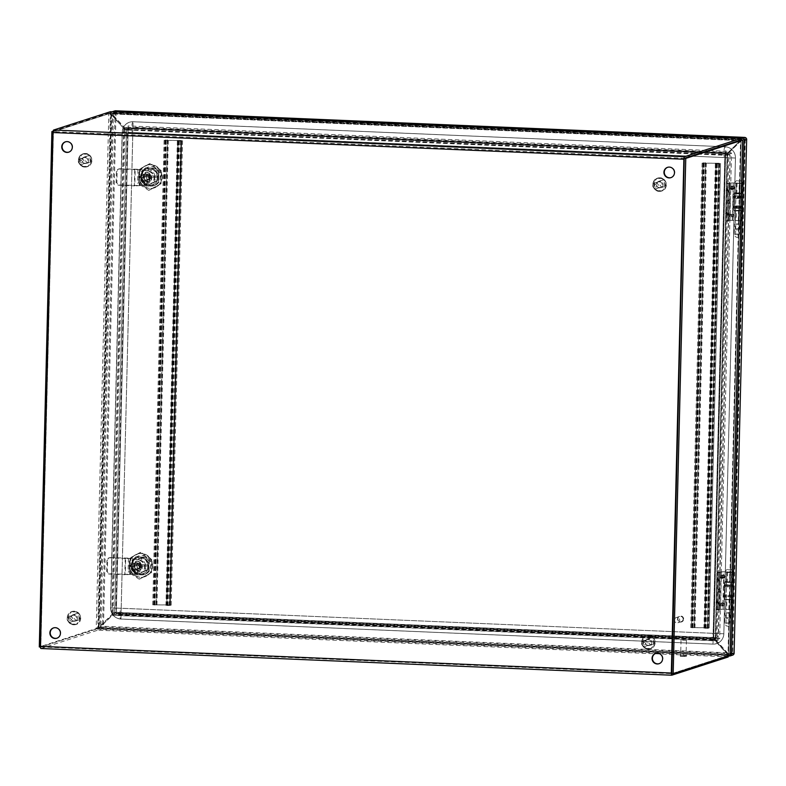 <?xml version="1.0" encoding="UTF-8"?>
<svg xmlns="http://www.w3.org/2000/svg" width="786" height="786" viewBox="0 0 786 786"><rect width="100%" height="100%" fill="white"/><g stroke="black" fill="none" stroke-linecap="round" stroke-linejoin="round"><path stroke-width="0.59" stroke-dasharray="3.93 2.95" d="M169.638 605.014L153.584 604.856L156.149 604.876L167.506 140.419L168.302 140.448L164.156 140.34L152.798 604.807L169.825 604.955L171.151 605.151L167.87 605.584L166.18 605.299L170.366 605.102L169.638 605.014L180.996 140.547L181.723 140.635L177.528 140.841L166.18 605.299M167.506 140.419L180.996 140.547M165.954 605.387L177.528 140.841M177.302 140.93L181.32 141.067L182.539 140.655L181.173 140.488L164.156 140.34M164.107 140.37L152.759 604.837L156.149 604.876M178.334 140.871L166.976 605.338M156.954 604.915L168.302 140.448M707.636 627.778L691.582 627.621L694.146 627.65L705.494 163.183L706.3 163.223L702.153 163.105L690.796 627.572L707.822 627.719L709.188 627.886L707.97 628.299L705.867 628.348L704.168 628.073L708.363 627.867L707.636 627.778L718.994 163.321L719.711 163.409L715.525 163.606L704.168 628.073M705.494 163.183L718.994 163.321M703.951 628.161L715.525 163.606M715.299 163.694L719.318 163.832L720.536 163.429L719.17 163.252L702.153 163.105M702.93 163.154L691.601 627.601L702.93 163.154M690.796 627.572L694.146 627.65M716.331 163.645L704.973 628.102M694.952 627.68L706.3 163.223M739.017 207.985L742.21 208.487L733.741 208.192L739.017 207.985M737.396 196.254L742.672 196.048L734.203 195.753L737.396 196.254M739.066 205.834L742.426 206.246L733.8 206.03L739.066 205.834M737.347 198.416L742.623 198.21L733.996 197.993L737.347 198.416M737.425 210.805L740.599 210.687L737.425 210.805M738.997 193.435L735.814 193.553L738.997 193.435M738.958 210.314L733.692 210.52L737.042 210.933L742.308 210.727L738.958 210.314M737.455 193.926L734.104 193.513L739.371 193.307L742.731 193.729L737.455 193.926M724.653 584.607L733.171 584.892L724.653 584.607M732.758 597.321L724.24 597.036L732.758 597.321M724.594 586.769L733.112 587.044L724.594 586.769M732.807 595.159L724.289 594.874L732.807 595.159M731.452 582.564L726.313 582.397L731.452 582.564M725.959 599.354L731.098 599.522L725.959 599.354M724.712 582.279L733.22 582.564L724.712 582.279M732.699 599.639L724.181 599.354L732.699 599.639M674.408 620.056A2.712 2.633 72.1 0 1 676.225 617.59A2.712 2.633 72.1 0 1 679.693 620.282A2.712 2.633 72.1 0 1 677.886 622.748A2.712 2.633 72.1 0 1 674.408 620.056M683.152 619.162A2.712 2.633 -107.9 0 0 679.684 616.47A2.712 2.633 -107.9 0 0 677.876 618.936A2.712 2.633 -107.9 0 0 681.344 621.628A2.712 2.633 -107.9 0 0 683.152 619.162M683.486 619.172A3.046 2.957 -107.9 0 0 679.576 616.155A3.046 2.957 -107.9 0 0 677.542 618.926A3.046 2.957 -107.9 0 0 681.452 621.952A3.046 2.957 -107.9 0 0 683.486 619.172M683.633 619.122A3.046 2.957 -107.9 0 0 679.733 616.106A3.046 2.957 -107.9 0 0 677.699 618.877A3.046 2.957 -107.9 0 0 681.6 621.903A3.046 2.957 -107.9 0 0 683.633 619.122M686.375 640.335L681.03 640.158L686.375 640.335M680.715 655.642L686.06 655.819L680.715 655.642M680.391 655.622L686.404 655.829L680.391 655.622M680.371 656.3L686.384 656.497L680.371 656.3M73.815 615.163A2.928 2.849 -107.9 0 0 70.917 618.464A2.928 2.849 -107.9 0 0 74.641 620.861A2.928 2.849 -107.9 0 0 73.815 615.163M77.313 613.581A3.39 3.291 -107.9 0 0 73.963 617.393A3.39 3.291 -107.9 0 0 78.276 620.174A3.39 3.291 -107.9 0 0 77.313 613.581M74.139 621.304A3.39 3.291 72.1 0 1 73.186 614.701A3.39 3.291 72.1 0 1 77.49 617.482A3.39 3.291 72.1 0 1 74.139 621.304M717.441 602.449L717.304 602.96L717.441 602.449M718.551 602.4C718.247 604.611 718.011 604.689 717.815 602.636C718.109 600.435 718.355 600.347 718.551 602.4M718.001 579.498L717.873 580.009L718.001 579.498M719.111 579.449C718.817 581.66 718.571 581.738 718.375 579.685C718.669 577.474 718.915 577.396 719.111 579.449M719.593 590.581L719.328 591.082L719.593 590.581M720.89 590.561C720.349 592.762 719.868 592.821 719.445 590.767C719.976 588.567 720.457 588.498 720.89 590.561M719.681 572.09L723.7 571.805L723.621 575.018L725.714 576.757L723.542 578.319L722.943 602.715L720.123 603.363L720.074 605.574L722.865 606.016L722.786 609.229L718.768 609.504L719.681 572.09L718.345 572.522L717.431 609.936L718.768 609.504M720.683 602.744L721.283 578.349L720.369 576.836L721.361 575.047L721.44 571.844M718.306 590.699A1.71 0.737 -86.4 0 1 719.043 588.901A1.71 0.737 -86.4 0 1 719.799 590.492A1.71 0.737 -86.4 0 1 718.836 592.28A1.71 0.737 -86.4 0 1 718.306 590.699M716.596 602.597L717.019 600.759L717.353 602.351L716.881 604.179L716.596 602.597M717.156 579.636L717.579 577.808L717.923 579.39L717.441 581.218L717.156 579.636M723.7 571.805L733.024 572.346L723.975 571.717L723.877 575.755L720.231 575.804L719.445 576.737L720.192 577.455L723.837 577.405L723.199 603.452L724.81 604.444L723.159 605.102L723.061 609.14L732.1 609.759L722.786 609.229M723.837 577.405L725.566 576.649L723.877 575.755M719.043 610.044L716.184 609.916L717.569 609.455L718.483 572.041L717.097 572.493L719.956 572.621L719.043 610.044L717.775 609.985L718.345 572.522M723.975 571.717L718.62 572.012L717.569 609.455M717.706 609.425L723.061 609.14M718.335 572.532L717.775 609.985M719.956 572.621L718.689 572.572M720.074 605.574L724.103 605.525L724.161 603.314L722.943 602.715M724.103 605.525L722.865 606.016M728.828 609.484L729.074 599.689L724.122 599.472L724.564 581.65L729.506 581.866L729.742 572.061M729.074 599.689L725.861 599.806L726.883 599.669L726.637 609.464M729.103 609.396L729.339 599.6L732.346 599.964L726.126 599.571L725.881 609.366M729.339 599.6L724.397 599.384L724.839 581.561L729.781 581.778L730.017 571.972M719.416 609.189L719.514 605.151L723.159 605.102M719.514 605.151L718.797 604.522L719.554 603.501L720.192 577.455M726.804 571.953L726.559 581.748L725.065 581.954L729.781 581.778M727.561 572.051L727.315 581.846L726.303 581.984L729.506 581.866M723.621 575.018L721.361 575.047M721.283 578.349L723.542 578.319M727.315 581.846L726.559 581.748M726.883 599.669L726.126 599.571M723.199 603.452L719.554 603.501M719.681 572.709L718.768 610.133M726.942 213.596L726.814 214.106L726.942 213.596M728.052 213.546C727.757 215.757 727.512 215.836 727.315 213.792C727.61 211.581 727.856 211.503 728.052 213.546M727.502 190.644L727.374 191.155L727.502 190.644M728.612 190.595C728.317 192.806 728.072 192.884 727.875 190.831C728.17 188.62 728.416 188.542 728.612 190.595M729.094 201.737L728.828 202.228L729.094 201.737M730.39 201.707C729.86 203.908 729.379 203.977 728.946 201.914C729.477 199.713 729.958 199.644 730.39 201.707M728.317 220.64L729.231 183.226L733.21 182.961L733.132 186.164L735.215 187.913L733.043 189.475L732.454 213.861L729.624 214.519L729.575 216.73L732.365 217.162L732.287 220.375L728.278 220.65L729.192 183.236L727.846 183.669L726.932 221.082L728.278 220.65M730.184 213.89L730.784 189.505L729.87 187.982L730.862 186.194L730.941 182.991M727.807 201.845A1.71 0.737 -86.4 0 1 728.553 200.047A1.71 0.737 -86.4 0 1 729.3 201.638A1.71 0.737 -86.4 0 1 728.337 203.427A1.71 0.737 -86.4 0 1 727.807 201.845M726.097 213.743L726.529 211.906L726.863 213.497L726.382 215.325L726.097 213.743M726.657 190.782L727.089 188.954L727.423 190.536L726.942 192.364L726.657 190.782M733.21 182.961L742.524 183.492L733.476 182.873L733.377 186.901L729.732 186.96L728.946 187.883L729.693 188.601L733.338 188.552L732.709 214.598L734.321 215.393L732.66 216.248L732.562 220.286L741.611 220.915L732.287 220.375M733.338 188.552L735.067 187.805L733.377 186.901M728.543 221.19L725.684 221.062L727.07 220.601L727.983 183.187L726.598 183.649L729.457 183.777L728.543 221.19L727.276 221.131L727.836 183.678L727.276 221.131M733.476 182.873L728.121 183.158L727.07 220.601M727.207 220.571L732.562 220.286M729.457 183.777L728.19 183.718M729.575 216.73L733.613 216.671L733.662 214.46L732.454 213.861M733.613 216.671L732.365 217.162M738.329 220.63L738.575 210.835L733.633 210.619L734.065 192.796L739.007 193.012L739.243 183.217L741.11 183.462L736.217 183.344L739.213 183.226M738.575 210.835L735.372 210.953L736.384 210.815L736.148 220.611M738.604 220.542L738.85 210.746L734.134 210.923L735.627 210.727L735.391 220.522M738.85 210.746L733.908 210.53L734.34 192.708L739.282 192.924L739.518 183.128M728.917 220.335L729.015 216.297L732.66 216.248M729.015 216.297L728.308 215.482L729.054 214.647L729.693 188.601M736.305 183.099L736.06 192.904L734.566 193.101L739.282 192.924M737.062 183.197L736.816 192.992L735.804 193.13L739.007 193.012M733.132 186.164L730.862 186.194M730.784 189.505L733.043 189.475M736.816 192.992L736.06 192.904M736.384 210.815L735.627 210.727M732.709 214.598L729.054 214.647M729.182 183.865L728.268 221.279M68.873 152.111A5.423 5.266 -107.9 0 0 72.666 147.129A5.423 5.266 -107.9 0 0 65.543 141.804M671.048 177.597A5.423 5.266 -107.9 0 0 674.84 172.606A5.423 5.266 -107.9 0 0 667.717 167.29M56.995 638.173A5.423 5.266 -107.9 0 0 60.787 633.192A5.423 5.266 -107.9 0 0 53.664 627.867M659.169 663.659A5.423 5.266 -107.9 0 0 662.962 658.678A5.423 5.266 -107.9 0 0 655.838 653.353M98.358 627.159L110.905 113.685L113.43 112.87L100.883 626.344L98.358 627.159A2.171 2.112 -107.9 0 0 100.412 629.409L728.268 655.986L728.278 655.357A6.76 0.531 -178.6 0 0 728.258 655.308L727.463 654.433L728.219 656.87L728.258 655.308L98.053 628.643A6.76 0.531 1.4 0 0 97.287 628.78L40.98 646.957L40.843 646.23L53.399 132.431L684.223 159.126L684.419 158.291L53.586 131.596L53.399 132.431M40.98 646.957L671.804 673.651L728.111 655.475L728.101 656.035M40.96 648.509L97.248 630.333L97.287 628.78L40.823 647.006L53.419 131.645L109.873 113.42A6.76 0.531 -178.6 0 1 110.649 113.282L740.854 139.957L740.884 138.395L740.363 140.527L112.143 113.931L110.688 111.73L110.649 113.282L111.789 114.049A6.76 6.573 -107.9 0 0 112.408 114.825L126.448 129.926A2.338 0.511 92.4 0 0 126.477 129.916L128.039 129.415L128.079 127.863L727.335 153.182L727.374 154.665L725.616 155.274A2.338 0.511 -87.6 0 1 725.576 155.284L739.371 141.352A6.76 6.573 -107.9 0 0 740.019 140.635L740.363 140.527A6.76 6.573 -107.9 0 1 739.714 141.244L726.578 153.968L727.335 153.074L725.645 153.722L725.576 155.284L126.418 129.926L126.507 128.364L128.079 127.863L128.118 125.927L730.076 151.403L727.335 153.182L128.089 127.813L128.128 129.307L128.157 127.42L730.115 152.887L727.374 154.665L128.039 129.405L128.079 127.853M53.586 131.596L109.883 113.42A6.76 1.484 -87.6 0 1 109.991 113.4A6.76 1.484 -87.6 0 1 110.325 113.606L111.239 114.609A6.76 6.573 72.1 0 1 111.956 115.296L123.716 128.403L112.31 115.188A6.76 6.573 -107.9 0 0 111.583 114.491L108.812 113.538A6.76 1.484 92.4 0 0 108.468 113.341A6.76 1.484 92.4 0 0 108.35 113.361L109.873 113.42L109.922 111.867M728.219 656.87L98.014 630.195L99.586 627.739L98.053 628.643L98.014 630.195A6.76 0.531 1.4 0 0 97.248 630.333M728.258 655.308L727.463 654.433A6.76 6.573 72.1 0 0 726.844 653.667L715.073 640.806L713.776 638.242A2.338 0.511 -87.6 0 1 713.806 638.232L713.757 639.794L715.427 640.698L112.604 615.183L100.235 627.022A6.76 6.573 -107.9 0 0 99.586 627.739L727.807 654.325A6.76 6.573 -107.9 0 0 727.197 653.549L715.427 640.698M740.019 140.635L740.834 139.947L740.019 140.635L112.143 113.931A6.76 6.573 -107.9 0 0 112.752 114.707L124.522 127.568L126.507 128.364L725.655 153.722L727.266 153.211L727.227 154.763L128.039 129.405M740.834 139.947L110.649 113.282M671.647 673.7L728.101 655.475A6.76 1.484 92.4 0 0 728.573 654.993L728.013 653.873A6.76 6.573 72.1 0 1 727.296 653.186L715.535 640.089L715.319 638.311L713.767 638.291L715.427 637.721L715.457 639.283L116.2 613.915L114.628 614.436L114.648 612.893A2.338 0.511 92.4 0 0 114.648 612.893L99.881 627.13A6.76 6.573 -107.9 0 0 99.233 627.847L727.463 654.433M114.628 614.436L112.26 615.3L715.073 640.806L714.543 639.608M726.991 153.191L124.178 127.676L727.335 153.074M126.192 129.965L124.07 128.285L124.866 129.867L126.192 129.965L725.557 155.314L728.72 154.822L725.616 155.274L713.806 638.232L715.574 637.741L718.247 638.763L116.279 613.286L116.171 614.829L718.129 640.305L715.388 639.273L713.757 639.794M113.066 612.825L116.279 612.363L114.677 612.874L126.477 129.916L128.069 129.405L126.566 129.297L128.128 129.336L128.147 127.43L116.328 612.382L113.066 612.825L112.182 614.426L99.468 626.609A6.76 6.573 72.1 0 1 98.712 627.248L97.749 628.299A6.76 1.484 -87.6 0 1 97.277 628.78L95.754 628.712L39.3 646.947M715.368 637.721L715.339 639.283M715.407 637.711L716.979 637.8L715.407 637.711L715.388 639.273L116.2 613.915L116.24 612.373M116.328 612.382L116.21 613.925L116.328 612.382L715.574 637.741M727.217 153.211L727.178 154.773M116.2 613.915L116.171 614.829M718.129 640.305L730.125 152.906L727.374 154.695L728.779 154.783L716.92 637.78L715.309 638.311L727.119 155.353M715.476 637.711L116.269 612.353L128.128 129.336L116.328 612.353L116.269 613.277L114.707 613.237L126.585 127.391L128.147 127.43L128.118 125.927M730.076 151.403L730.115 152.887M738.103 228.588L735.107 228.706L738.103 228.588M737.838 229.748L736.168 229.826L737.838 229.748M739.567 183.109L734.596 183.305L742.741 183.502L739.567 183.109M738.486 180.947L739.675 180.937L738.486 180.947M728.593 617.442L725.606 617.56L728.593 617.442M728.622 572.424L731.609 572.316L728.622 572.424M728.327 618.602L726.667 618.67L728.327 618.602M730.066 571.962L725.085 572.149L728.258 572.542L733.24 572.355L730.066 571.962M728.986 569.801L730.174 569.791L728.986 569.801M137.688 574.9A8.508 8.273 72.1 0 1 129.602 566.067L129.12 566.225A8.508 8.273 72.1 0 1 134.799 558.482A8.508 8.273 72.1 0 1 145.715 566.922A8.508 8.273 72.1 0 1 137.206 575.057L137.815 569.821L137.206 575.057M132.205 565.232A8.508 8.273 -107.9 0 0 143.111 573.682A8.508 8.273 -107.9 0 0 148.79 565.93A8.508 8.273 -107.9 0 0 137.884 557.48A8.508 8.273 -107.9 0 0 132.205 565.232A8.508 8.273 -107.9 0 0 143.111 573.682A8.508 8.273 -107.9 0 0 148.79 565.93A8.508 8.273 -107.9 0 0 137.884 557.48A8.508 8.273 -107.9 0 0 132.205 565.232M141.794 566.058A2.515 2.446 -107.9 0 0 138.572 563.562A2.515 2.446 -107.9 0 0 136.892 565.851A2.515 2.446 -107.9 0 0 140.114 568.347A2.515 2.446 -107.9 0 0 141.794 566.058M139.387 566.834A2.515 2.446 -107.9 0 0 136.165 564.338A2.515 2.446 -107.9 0 0 134.485 566.627A2.515 2.446 -107.9 0 0 137.707 569.123A2.515 2.446 -107.9 0 0 139.387 566.834M152.455 565.959A11.918 11.594 72.1 0 1 144.496 576.816A11.918 11.594 72.1 0 1 129.218 564.977A11.918 11.594 72.1 0 1 137.177 554.13A11.918 11.594 72.1 0 1 152.455 565.959M129.503 564.888A11.918 11.594 -107.9 0 0 144.791 576.728A11.918 11.594 -107.9 0 0 152.749 565.871A11.918 11.594 -107.9 0 0 137.462 554.032A11.918 11.594 -107.9 0 0 129.503 564.888M132.097 564.82A9.756 9.481 -107.9 0 0 141.372 574.949A9.756 9.481 -107.9 0 0 151.118 565.625A9.756 9.481 -107.9 0 0 141.844 555.505A9.756 9.481 -107.9 0 0 132.097 564.82M135.005 564.947A6.769 6.583 72.1 0 1 139.525 558.777A6.769 6.583 72.1 0 1 148.21 565.507A6.769 6.583 72.1 0 1 143.691 571.668A6.769 6.583 72.1 0 1 135.005 564.947M134.858 564.987A6.769 6.583 72.1 0 1 139.377 558.826A6.769 6.583 72.1 0 1 148.014 566.195L134.878 565.645A6.769 6.583 72.1 0 1 134.907 564.348L148.043 564.898A6.769 6.583 72.1 0 1 143.543 571.717A6.769 6.583 72.1 0 1 134.858 564.987M148.043 564.898L147.758 564.996A6.769 6.583 72.1 0 1 147.729 566.293L148.014 566.195M137.334 569.978L140.665 570.115L140.832 563.316L134.17 563.031L134.092 566.431L129.12 566.225M134.092 566.431L129.602 566.067M137.815 569.821L134.485 569.683L134.573 566.284M145.174 574.33L148.731 570.921L148.976 560.949L145.587 557.245L135.831 556.832L132.264 560.241L132.019 570.214L135.408 573.918L145.174 574.33L135.398 573.918L132.009 570.223L132.254 560.241L135.821 556.832L145.577 557.245L148.967 560.949L148.721 570.931L145.174 574.33M140.183 570.272L140.832 563.316L133.689 563.189L133.522 569.997L140.183 570.272L140.35 563.474M134.485 569.683L133.522 569.997M140.105 563.552L139.937 570.351L133.286 570.066L133.453 563.267L140.832 563.316L133.689 563.189M148.976 560.949L148.731 570.921M148.721 570.931L145.508 574.222L135.742 573.809L132.353 570.105L132.598 560.133L136.165 556.724L145.921 557.136L149.311 560.831L149.075 570.813L145.508 574.222L135.408 573.918L132.019 570.214M132.009 570.223L132.264 560.241L135.831 556.832L145.587 557.245M134.878 565.645L147.729 566.293M147.758 564.996L134.622 564.436A6.769 6.583 -107.9 0 0 134.583 565.733M125.681 558.522L109.637 557.844A2.712 2.633 -107.9 0 0 106.925 560.438L106.66 571.235A2.712 2.633 -107.9 0 0 109.234 574.045L125.288 574.723L125.681 558.522L130.555 558.443L140.016 560.143L131.272 558.207L130.555 558.443L130.152 574.645L138.975 573.446A6.652 6.475 -107.9 0 0 139.289 560.379M109.637 557.844L110.354 557.608A2.712 2.633 -107.9 0 0 107.653 560.202L107.387 571A2.712 2.633 -107.9 0 0 109.961 573.809L130.879 574.409L125.288 574.723M110.354 557.608L131.272 558.207M125.229 558.237L124.836 574.448M130.103 558.158L129.71 574.36M130.879 574.409L138.975 573.446M140.016 560.143A6.652 6.475 72.1 0 1 139.692 573.21M133.453 563.267L134.17 563.031L134.003 569.84L139.937 570.351M134.003 569.84L133.286 570.066M138.434 568.73A2.515 2.446 -107.9 0 0 140.93 565.9A2.515 2.446 -107.9 0 0 137.727 563.837A2.515 2.446 -107.9 0 0 138.434 568.73M136.754 564.299A2.515 2.446 72.1 0 1 137.471 569.202A2.515 2.446 72.1 0 1 134.268 567.138A2.515 2.446 72.1 0 1 136.754 564.299M136.499 561.243A5.689 5.531 72.1 0 1 138.11 572.336A5.689 5.531 72.1 0 1 130.869 567.659A5.689 5.531 72.1 0 1 136.499 561.243M136.833 561.135A5.689 5.531 72.1 0 1 138.444 572.228A5.689 5.531 72.1 0 1 131.203 567.551A5.689 5.531 72.1 0 1 136.833 561.135M132.235 569.143L136.243 571.717L140.37 569.486L140.488 564.692L136.479 562.118L132.353 564.348L132.235 569.143L131.567 569.359L131.684 564.554L132.353 564.348M140.37 569.486L136.243 571.717M135.585 571.933L131.567 569.359M131.684 564.554L136.479 562.118M135.811 562.334L140.488 564.692M139.82 564.898L139.702 569.703M131.174 565.566A8.508 8.273 72.1 0 1 136.852 557.814A8.508 8.273 72.1 0 1 147.758 566.264A8.508 8.273 72.1 0 1 142.079 574.016A8.508 8.273 72.1 0 1 131.174 565.566M129.14 571.717L129.464 558.492L140.822 552.362L151.855 559.445L151.531 572.67L140.173 578.801L129.14 571.717L128.108 572.051L128.423 558.826L139.79 552.696L150.824 559.779L150.499 573.004L139.142 579.135L128.108 572.051M140.822 552.362L139.79 552.696M128.423 558.826L129.464 558.492M139.142 579.135L140.173 578.801M150.499 573.004L151.531 572.67M150.824 559.779L151.855 559.445M147.198 186.066A8.508 8.273 72.1 0 1 139.112 177.243L138.631 177.39A8.508 8.273 72.1 0 1 144.31 169.648A8.508 8.273 72.1 0 1 155.215 178.098A8.508 8.273 72.1 0 1 146.717 186.223L147.316 180.996L146.717 186.223M141.706 176.398A8.508 8.273 -107.9 0 0 152.612 184.848A8.508 8.273 -107.9 0 0 158.291 177.105A8.508 8.273 -107.9 0 0 147.385 168.656A8.508 8.273 -107.9 0 0 141.706 176.398A8.508 8.273 -107.9 0 0 152.612 184.848A8.508 8.273 -107.9 0 0 158.291 177.105A8.508 8.273 -107.9 0 0 147.385 168.656A8.508 8.273 -107.9 0 0 141.706 176.398M151.295 177.223A2.515 2.446 -107.9 0 0 148.073 174.728A2.515 2.446 -107.9 0 0 146.393 177.017A2.515 2.446 -107.9 0 0 149.615 179.513A2.515 2.446 -107.9 0 0 151.295 177.223M148.888 178.009A2.515 2.446 -107.9 0 0 145.665 175.504A2.515 2.446 -107.9 0 0 143.985 177.793A2.515 2.446 -107.9 0 0 147.208 180.299A2.515 2.446 -107.9 0 0 148.888 178.009M161.955 177.135A11.918 11.594 72.1 0 1 153.997 187.992A11.918 11.594 72.1 0 1 138.719 176.152A11.918 11.594 72.1 0 1 146.677 165.296A11.918 11.594 72.1 0 1 161.955 177.135M139.004 176.054A11.918 11.594 -107.9 0 0 154.292 187.893A11.918 11.594 -107.9 0 0 162.25 177.037A11.918 11.594 -107.9 0 0 146.962 165.207A11.918 11.594 -107.9 0 0 139.004 176.054M141.598 175.995A9.756 9.481 -107.9 0 0 150.873 186.115A9.756 9.481 -107.9 0 0 160.619 176.791A9.756 9.481 -107.9 0 0 151.344 166.671A9.756 9.481 -107.9 0 0 141.598 175.995M144.506 176.113A6.769 6.583 72.1 0 1 149.026 169.943A6.769 6.583 72.1 0 1 157.711 176.673A6.769 6.583 72.1 0 1 153.191 182.843A6.769 6.583 72.1 0 1 144.506 176.113M144.359 176.162A6.769 6.583 72.1 0 1 148.888 169.992A6.769 6.583 72.1 0 1 157.514 177.371L144.378 176.811A6.769 6.583 72.1 0 1 144.408 175.514L157.554 176.074A6.769 6.583 72.1 0 1 153.044 182.883A6.769 6.583 72.1 0 1 144.359 176.162M157.554 176.074L157.259 176.162A6.769 6.583 72.1 0 1 157.229 177.459L157.514 177.371M146.835 181.144L150.165 181.291L150.332 174.482L143.671 174.207L143.592 177.607L138.631 177.39M143.592 177.607L139.112 177.243M147.316 180.996L143.985 180.849L144.074 177.449M154.675 185.506L158.232 182.097L158.477 172.114L155.088 168.41L145.331 167.998L141.765 171.407L141.519 181.389L144.909 185.083L155.009 185.388L144.909 185.083L141.509 181.389L141.755 171.407L145.322 168.007L155.078 168.42L158.821 172.006L158.576 181.988L154.665 185.506L144.899 185.093L141.519 181.389L141.765 171.407L145.665 167.89L155.431 168.302L158.821 172.006L158.576 181.988L155.009 185.388L145.253 184.975L141.863 181.281L142.109 171.299L145.665 167.89L155.431 168.302L158.821 172.006L158.576 181.988L154.665 185.506M149.684 181.448L150.332 174.482L143.19 174.354L143.023 181.163L149.684 181.448L149.851 174.639M143.985 180.849L143.023 181.163M149.605 174.718L149.438 181.527L142.787 181.242L142.954 174.433L150.332 174.482L143.19 174.354M144.378 176.811L157.229 177.459A8.508 8.273 72.1 0 1 151.58 185.182A8.508 8.273 72.1 0 1 140.674 176.732A8.508 8.273 72.1 0 1 146.353 168.99A8.508 8.273 72.1 0 1 157.259 177.44M157.259 176.162L144.123 175.602A6.769 6.583 -107.9 0 0 144.093 176.899M135.182 169.697L119.138 169.019A2.712 2.633 -107.9 0 0 116.426 171.603L116.161 182.411A2.712 2.633 -107.9 0 0 118.745 185.221L134.789 185.899L135.182 169.697L140.055 169.609L149.517 171.319L140.773 169.373L140.055 169.609L139.662 185.81L148.475 184.612A6.652 6.475 -107.9 0 0 148.79 171.544M119.138 169.019L119.855 168.784A2.712 2.633 -107.9 0 0 117.153 171.368L116.888 182.175A2.712 2.633 -107.9 0 0 119.462 184.985L140.38 185.575L134.789 185.899M119.855 168.784L140.773 169.373M134.74 169.412L134.337 185.614M139.603 169.324L139.21 185.525M140.38 185.575L148.475 184.612M149.517 171.319A6.652 6.475 72.1 0 1 149.193 184.386M142.954 174.433L143.671 174.207L143.504 181.006L149.438 181.527M143.504 181.006L142.787 181.242M147.945 179.906A2.515 2.446 -107.9 0 0 150.431 177.066A2.515 2.446 -107.9 0 0 147.228 175.003A2.515 2.446 -107.9 0 0 147.945 179.906M146.255 175.475A2.515 2.446 72.1 0 1 146.972 180.367A2.515 2.446 72.1 0 1 143.769 178.304A2.515 2.446 72.1 0 1 146.255 175.475M146 172.419A5.689 5.531 72.1 0 1 147.611 183.502A5.689 5.531 72.1 0 1 140.37 178.835A5.689 5.531 72.1 0 1 146 172.419M146.334 172.311A5.689 5.531 72.1 0 1 147.945 183.393A5.689 5.531 72.1 0 1 140.714 178.727A5.689 5.531 72.1 0 1 146.334 172.311M141.735 180.318L145.744 182.892L149.871 180.662L149.988 175.858L145.98 173.284L141.853 175.514L141.735 180.318L141.077 180.534L141.195 175.73L141.853 175.514M149.871 180.662L145.744 182.892M145.086 183.099L141.077 180.534M141.195 175.73L145.98 173.284M145.322 173.5L149.988 175.858M149.33 176.074L149.212 180.878M138.641 182.883L138.965 169.668L150.323 163.527L161.366 170.611L161.042 183.836L149.674 189.976L138.641 182.883L137.609 183.217L137.933 170.002L149.291 163.861L160.324 170.945L160 184.17L148.642 190.31L137.609 183.217M150.323 163.527L149.291 163.861M137.933 170.002L138.965 169.668M148.642 190.31L149.674 189.976M160 184.17L161.042 183.836M160.324 170.945L161.366 170.611M736.963 224.285L740.834 224.138L736.963 224.285M738.083 223.922L735.804 224.01L738.083 223.922M727.463 613.139L731.334 612.992L727.463 613.139M728.583 612.775L726.303 612.864L728.583 612.775M713.03 644.117L120.946 619.054A10.837 10.542 72.1 0 1 110.649 607.814L122.272 132.068A10.837 10.542 72.1 0 1 133.109 121.712L725.183 146.776A10.837 10.542 72.1 0 1 735.48 158.025L723.857 633.762A10.837 10.542 72.1 0 1 713.03 644.117A5.423 1.189 -87.6 0 1 712.931 644.127A5.423 1.189 -87.6 0 1 711.949 639.106A5.423 1.189 -87.6 0 1 713.285 633.31L724.918 157.573L132.844 132.52L121.211 608.256L713.295 633.339L121.191 608.256L132.834 132.5L724.908 157.554L713.305 633.32L121.201 608.285L132.814 132.52L122.272 132.068M129.503 122.223L129.513 122.223A10.817 10.523 72.1 0 0 122.292 132.077L110.659 607.814A10.817 10.523 72.1 0 0 120.946 619.044L713.02 644.098A10.817 10.523 -107.9 0 0 723.827 633.762L735.45 158.025A10.817 10.523 -107.9 0 0 725.173 146.795L133.099 121.742A10.817 10.523 -107.9 0 0 122.292 132.077L110.669 607.814A10.817 10.523 -107.9 0 0 120.946 619.034L713.02 644.098A10.817 10.523 72.1 0 0 716.606 643.606L716.606 643.606A10.817 10.523 72.1 0 0 723.827 633.762L735.45 158.025A10.817 10.523 72.1 0 0 725.173 146.795L133.099 121.742A10.817 10.523 72.1 0 0 129.503 122.223C124.954 123.952 122.498 127.273 122.144 132.166L110.512 607.902L121.201 608.285A5.423 1.189 92.4 0 0 119.875 614.043A5.423 1.189 92.4 0 0 120.857 619.073A5.423 1.189 92.4 0 0 120.946 619.054M735.48 158.025L724.78 157.662L713.157 633.408L723.857 633.762M723.827 633.762L713.148 633.418L724.82 157.593A5.423 1.189 -87.6 0 0 724.918 157.573L132.814 132.52A5.423 1.189 92.4 0 1 132.746 132.529L127.538 132.303L115.915 608.04L110.669 607.814M133.109 121.712A5.423 1.189 92.4 0 0 131.773 127.283A5.423 1.189 92.4 0 0 132.746 132.529L724.82 157.593A5.423 1.189 -87.6 0 1 723.847 152.346A5.423 1.189 -87.6 0 1 725.183 146.776L725.026 152.179A5.423 5.266 72.1 0 1 730.174 157.809L718.551 633.545A5.423 5.266 72.1 0 1 713.138 638.723L713.02 644.098M120.946 619.044L121.064 613.66L713.138 638.723L713.295 633.339M121.064 613.66A5.423 5.266 72.1 0 1 115.915 608.04L121.182 608.256L121.064 613.66M122.292 132.077L127.538 132.303A5.423 5.266 72.1 0 1 132.952 127.126L133.099 121.742M724.908 157.554L725.026 152.179L132.952 127.126L132.834 132.5M648.263 639.48A2.928 2.849 -107.9 0 0 645.375 642.771A2.928 2.849 -107.9 0 0 649.098 645.178A2.928 2.849 -107.9 0 0 648.263 639.48M651.771 637.888A3.39 3.291 -107.9 0 0 648.421 641.71A3.39 3.291 -107.9 0 0 652.724 644.491A3.39 3.291 -107.9 0 0 651.771 637.888M648.597 645.611A3.39 3.291 72.1 0 1 647.635 639.008A3.39 3.291 72.1 0 1 651.948 641.789A3.39 3.291 72.1 0 1 648.597 645.611M84.996 157.446A2.928 2.849 -107.9 0 0 82.108 160.737A2.928 2.849 -107.9 0 0 85.831 163.144A2.928 2.849 -107.9 0 0 84.996 157.446M88.504 155.854A3.39 3.291 -107.9 0 0 85.153 159.676A3.39 3.291 -107.9 0 0 89.457 162.456A3.39 3.291 -107.9 0 0 88.504 155.854M85.33 163.576A3.39 3.291 72.1 0 1 84.367 156.984A3.39 3.291 72.1 0 1 88.68 159.764A3.39 3.291 72.1 0 1 85.33 163.576M659.454 181.753A2.928 2.849 -107.9 0 0 656.556 185.054A2.928 2.849 -107.9 0 0 660.279 187.451A2.928 2.849 -107.9 0 0 659.454 181.753M662.952 180.171A3.39 3.291 -107.9 0 0 659.611 183.983A3.39 3.291 -107.9 0 0 663.915 186.763A3.39 3.291 -107.9 0 0 662.952 180.171M659.778 187.893A3.39 3.291 72.1 0 1 658.825 181.291A3.39 3.291 72.1 0 1 663.129 184.071A3.39 3.291 72.1 0 1 659.778 187.893M110.502 114.068L111.583 114.491L99.056 627.13A6.76 6.573 -107.9 0 0 99.812 626.501L111.838 614.534L114.392 612.923M110.325 113.606L108.812 113.538L96.226 628.23L97.749 628.299L110.325 113.606M53.173 131.174L108.35 113.361M95.754 628.712A6.76 1.484 92.4 0 0 96.226 628.23L99.056 627.13M126.585 127.391L126.546 129.346L124.866 129.867M115.768 612.333L116.328 612.353L128.069 129.405M115.847 612.343L114.746 612.294L114.707 613.237M727.119 155.363L727.757 153.84L715.879 639.971L727.639 653.068A6.76 6.573 -107.9 0 0 728.357 653.765L740.893 141.126A6.76 6.573 -107.9 0 0 740.137 141.755L727.757 153.84L739.783 141.873A6.76 6.573 72.1 0 1 740.54 141.234L728.013 653.873L730.096 655.052L728.573 654.993L741.159 140.301L742.672 140.37L740.54 141.234L741.159 140.301A6.76 1.484 92.4 0 0 740.933 140.124M713.767 638.291L715.535 640.089L727.414 153.948L725.566 155.333L713.757 638.271M116.24 612.363L715.427 637.721L727.374 154.695L715.574 637.711L719.662 638.841L716.979 637.8L728.779 154.783L731.53 152.985L719.662 638.841M730.125 152.906L731.53 152.985M742.603 140.281L730.037 654.502L99.861 627.827L112.437 113.145L740.884 139.741M112.162 111.779A2.171 2.112 -107.9 0 0 110.905 113.685M145.577 557.245L148.967 560.949M745.275 138.955L732.699 653.638L102.524 626.973L115.1 112.28L745.275 138.955L742.613 139.81M730.037 654.502L732.699 653.638M112.437 113.145L115.1 112.28M99.861 627.827L102.524 626.973M155.893 604.424L167.251 139.967M154.783 604.454L166.131 139.996M181.694 140.655L170.346 605.112L181.723 140.635M178.157 140.93L166.799 605.397L178.127 140.949M167.506 605.505L178.854 141.038M179.405 141.058L168.057 605.525M169.167 605.495L180.515 141.038M153.604 604.837L164.962 140.37M154.311 604.945L165.659 140.478M166.21 140.507L154.862 604.965M155.972 604.935L167.32 140.478M156.778 604.974L168.125 140.507M166.023 140.566L154.675 605.024M154.125 605.004L165.473 140.537M165.335 139.957L153.977 604.424M167.428 139.908L156.08 604.365M181.173 140.488L169.825 604.955M182.499 140.684L171.151 605.151M181.32 141.067L169.972 605.525M179.218 141.116L167.87 605.584M167.32 605.564L178.668 141.097M177.351 140.9L165.993 605.358M693.891 627.199L705.248 162.731M692.78 627.228L704.128 162.761M719.691 163.419L708.343 627.886M716.144 163.704L704.796 628.161L716.125 163.714M705.494 628.269L716.852 163.802M717.402 163.832L706.044 628.289M707.164 628.26L718.512 163.802M692.299 627.709L703.657 163.252M704.207 163.272L692.849 627.729M693.969 627.709L705.317 163.242M694.775 627.739L706.123 163.282M704.02 163.331L692.672 627.788M692.122 627.768L703.47 163.311M703.323 162.731L691.975 627.189M705.425 162.673L694.077 627.14M719.17 163.252L707.822 627.719M709.188 627.886L720.536 163.429L709.139 627.916M719.318 163.832L707.97 628.299M717.215 163.891L705.867 628.348M705.317 628.328L716.665 163.861M715.348 163.665L703.991 628.132M739.174 207.121L743.006 207.592L736.983 207.828L733.151 207.347L739.174 207.121M737.239 197.119L743.271 196.893L739.43 196.412L733.407 196.647L737.239 197.119M739.184 206.61L743.016 207.082L733.161 206.846L739.184 206.61M737.229 197.63L743.251 197.394L733.397 197.158L737.229 197.63M724.024 585.403L733.76 585.727L724.024 585.403M733.377 596.515L723.641 596.191L733.377 596.515M724.014 585.914L733.751 586.238L724.014 585.914M733.397 596.014L723.66 595.69L733.397 596.014M69.748 617.757C71.605 618.926 71.575 619.997 69.669 620.999C67.812 619.84 67.842 618.759 69.748 617.757M70.072 616.371A2.928 2.849 72.1 0 1 70.897 622.07A2.928 2.849 72.1 0 1 67.174 619.673A2.928 2.849 72.1 0 1 70.072 616.371M73.894 611.98C81.027 610.113 80.624 626.648 73.589 624.182C66.456 626.049 66.859 609.504 73.894 611.98M73.717 624.782A6.769 6.583 -107.9 0 0 80.418 617.148A6.769 6.583 -107.9 0 0 71.801 611.587A6.769 6.583 -107.9 0 0 73.717 624.782M73.913 624.723A6.769 6.583 -107.9 0 0 80.614 617.089A6.769 6.583 -107.9 0 0 71.998 611.528A6.769 6.583 -107.9 0 0 73.913 624.723M74.071 624.025C81.105 626.501 81.508 609.956 74.375 611.822C67.341 609.356 66.938 625.902 74.071 624.025M720.742 577.887L724.78 577.828M719.485 576.639L725.488 576.551M719.73 572.08L718.817 609.494M720.526 609.258L720.605 606.045M720.231 575.804L720.33 571.766M717.137 572.473L716.223 609.887M717.5 610.074L718.414 572.66M724.161 603.314L720.123 603.363M724.839 575.617L720.801 575.666M724.81 604.444L718.797 604.522M718.807 604.326L724.81 604.247M725.488 576.747L719.475 576.826M730.253 189.033L734.281 188.974M728.986 187.785L734.998 187.697M730.027 220.404L730.106 217.201M729.732 186.96L729.83 182.922M726.647 183.619L725.733 221.033M727.001 221.22L727.915 183.806M733.662 214.46L729.624 214.519M734.34 186.763L730.302 186.822M734.311 215.59L728.308 215.669M728.308 215.482L734.321 215.393M734.989 187.893L728.986 187.982M671.666 672.924L40.843 646.23M40.99 646.947L671.824 673.651M713.806 638.232L114.677 612.874M713.776 639.784L114.638 614.426M715.457 639.283L116.21 613.925M139.682 565.841L136.892 565.851M107.653 560.202L106.925 560.438M109.234 574.045L109.961 573.809M106.66 571.235L107.387 571M117.153 171.368L116.426 171.603M118.745 185.221L119.462 184.985M116.161 182.411L116.888 182.175M738.123 234.051L734.262 234.199L738.123 234.051M737.003 234.415L739.282 234.326L737.003 234.415M728.622 622.905L724.751 623.052L728.622 622.905M727.502 623.269L729.781 623.18L727.502 623.269M110.649 607.814L110.512 607.902C110.964 614.436 114.412 618.16 120.857 619.073L712.931 644.127L716.616 643.626M724.928 157.583L735.45 158.025M644.206 642.074C646.063 643.233 646.033 644.314 644.127 645.316C642.27 644.156 642.3 643.076 644.206 642.074M644.53 640.678A2.928 2.849 72.1 0 1 645.355 646.387A2.928 2.849 72.1 0 1 641.631 643.98A2.928 2.849 72.1 0 1 644.53 640.678M648.342 636.287C655.485 634.42 655.082 650.965 648.047 648.489C640.904 650.366 641.307 633.821 648.342 636.287M648.175 649.098A6.769 6.583 -107.9 0 0 654.876 641.455A6.769 6.583 -107.9 0 0 646.259 635.894A6.769 6.583 -107.9 0 0 648.175 649.098L650.612 648.725A6.769 6.583 -107.9 0 0 648.696 635.53A6.769 6.583 -107.9 0 0 642.005 643.164A6.769 6.583 -107.9 0 0 650.612 648.725C657.548 646.927 655.868 635.412 648.705 635.53L646.259 635.894C639.332 637.701 641.003 649.216 648.165 649.098M648.529 648.342C655.563 650.808 655.966 634.263 648.823 636.129C641.789 633.663 641.386 650.209 648.529 648.342M80.938 160.039C82.795 161.199 82.766 162.28 80.86 163.282C79.003 162.122 79.032 161.042 80.938 160.039M81.263 158.654A2.928 2.849 72.1 0 1 82.088 164.353A2.928 2.849 72.1 0 1 78.364 161.945A2.928 2.849 72.1 0 1 81.263 158.654M85.075 154.252C92.217 152.386 91.815 168.931 84.78 166.465C77.637 168.332 78.04 151.786 85.075 154.252M84.908 167.064A6.769 6.583 -107.9 0 0 91.608 159.43A6.769 6.583 -107.9 0 0 82.992 153.869A6.769 6.583 -107.9 0 0 84.908 167.064L87.344 166.701A6.769 6.583 -107.9 0 0 85.428 153.496A6.769 6.583 -107.9 0 0 78.738 161.14A6.769 6.583 -107.9 0 0 87.344 166.701C94.281 164.893 92.601 153.378 85.438 153.496L82.992 153.869C76.065 155.667 77.735 167.182 84.898 167.064M85.261 166.308C92.296 168.774 92.699 152.229 85.556 154.105C78.521 151.629 78.119 168.175 85.261 166.308M655.386 184.346C657.243 185.506 657.224 186.587 655.308 187.589C653.461 186.429 653.48 185.349 655.386 184.346M655.711 182.961A2.928 2.849 72.1 0 1 656.536 188.66A2.928 2.849 72.1 0 1 652.822 186.262A2.928 2.849 72.1 0 1 655.711 182.961M659.533 178.569C666.675 176.693 666.263 193.238 659.238 190.772C652.095 192.639 652.498 176.093 659.533 178.569M659.366 191.371A6.769 6.583 -107.9 0 0 666.056 183.737A6.769 6.583 -107.9 0 0 657.45 178.176A6.769 6.583 -107.9 0 0 659.366 191.371L661.802 191.008A6.769 6.583 -107.9 0 0 659.886 177.813A6.769 6.583 -107.9 0 0 653.186 185.447A6.769 6.583 -107.9 0 0 661.802 191.008C668.729 189.2 667.059 177.695 659.896 177.813L657.45 178.176C650.513 179.984 652.183 191.489 659.346 191.371M659.719 190.615C666.744 193.091 667.157 176.545 660.014 178.412C652.979 175.946 652.577 192.482 659.719 190.615M111.239 114.609L98.712 627.248M123.716 128.403L111.838 614.534M124.07 128.285L112.182 614.426M113.155 612.805L124.964 129.857M126.546 129.346L114.766 612.314M728.573 654.993L741.159 140.301M729.624 655.544L728.101 655.475M727.138 155.343L715.329 638.291M100.412 629.409L102.946 628.594L731.933 655.21L729.398 656.035M734.095 653.068L103.477 626.275L116.023 112.801L745.01 139.417L731.933 655.21A2.171 2.112 72.1 0 0 732.65 655.121M102.946 628.594A2.171 2.112 72.1 0 1 100.883 626.344L103.477 626.275L102.946 628.594M115.68 110.797L116.023 112.801L113.43 112.87A2.171 2.112 72.1 0 1 114.884 110.895M746.7 139.633L745.01 139.417L744.666 137.422M153.584 604.856L164.932 140.389M171.191 605.122L182.539 140.655M708.363 627.867L719.711 163.409M690.756 627.601L702.104 163.134M742.21 208.487L743.006 207.592L742.269 206.148M742.465 198.298L743.271 196.893L742.524 195.95M741.011 193.68L740.599 210.687M733.741 208.192L733.692 210.52M734.104 193.513L734.045 195.832M733.957 205.942L733.161 206.846L733.898 208.29M734.203 195.753L733.407 196.647L734.144 198.092M733.996 197.993L733.8 206.03M735.814 193.553L735.401 210.56M742.367 208.408L742.308 210.727M742.731 193.729L742.672 196.048M742.623 198.21L742.426 206.246M724.702 584.587L723.906 585.491L724.643 586.936M724.446 594.786L723.641 596.191L724.387 597.124M732.709 597.331L733.505 596.436L732.768 594.992M732.955 587.132L733.751 586.238L733.014 584.794M725.9 599.394L726.313 582.397M733.171 584.892L733.22 582.564M732.807 599.571L732.866 597.242M732.916 595.081L733.112 587.044M731.098 599.522L731.511 582.524M724.545 584.676L724.604 582.357M724.181 599.354L724.24 597.036M724.289 594.874L724.486 586.837M676.225 617.59L679.684 616.47M677.886 622.748L681.344 621.628M681.03 640.158L680.647 655.681M680.312 655.681L680.293 656.349M686.443 640.285L686.06 655.819M686.404 655.829L686.384 656.497M72.843 615.291L69.099 616.499C66.299 618.828 66.574 620.734 69.905 622.207L74.641 620.861M73.707 624.782L76.163 624.418C83.09 622.61 81.42 611.105 74.257 611.223L71.801 611.587C64.874 613.394 66.545 624.899 73.707 624.782M76.193 613.728L73.186 614.701M78.276 620.174L75.269 621.146M717.304 602.96L717.903 603.501L717.991 601.516L717.353 602.007M717.873 580.009L718.473 580.549L718.551 578.565L717.913 579.056M719.328 591.082L719.377 590.139M719.043 588.901L717.913 590.62L718.836 592.28M717.019 600.759L715.987 602.489L716.881 604.179M717.579 577.808L716.547 579.537L717.441 581.218M730.872 609.73L731.108 599.934M725.625 609.602L725.861 599.806M732.1 609.759L732.346 599.964M724.387 609.572L724.633 599.777M716.184 609.916L717.097 572.493M732.778 582.141L733.024 572.346M725.065 581.954L725.301 572.159M731.54 582.112L731.786 572.316M726.303 581.984L726.539 572.188M726.814 214.106L727.414 214.657L727.492 212.662L726.853 213.153M727.374 191.155L727.974 191.696L728.052 189.711L727.414 190.202M728.828 202.228L728.887 201.285M728.553 200.047L727.423 201.766L728.337 203.427M726.529 211.906L725.488 213.645L726.382 215.325M727.089 188.954L726.048 190.684L726.942 192.364M740.373 220.886L740.608 211.08M735.126 220.758L735.372 210.953M741.611 220.915L741.846 211.12M733.898 220.719L734.134 210.923M725.684 221.062L726.598 183.649M742.279 193.297L742.524 183.492M734.566 193.101L734.812 183.305M741.051 193.258L741.286 183.462M735.804 193.13L736.04 183.334M728.229 656.29L727.698 654.679M740.874 138.975L740.127 140.547M126.487 128.364L725.655 153.722M736.168 229.826L735.116 228.726L736.217 183.344M734.596 183.305C735.332 180.957 736.846 180.102 739.105 180.721C741.021 180.407 742.239 181.33 742.741 183.502M739.675 180.937L737.779 180.888M738.889 229.885L739.999 228.844L741.11 183.462M726.667 618.67L725.616 617.57L726.716 572.188M725.085 572.149C725.832 569.811 727.335 568.946 729.605 569.575C731.52 569.26 732.729 570.184 733.24 572.355M730.174 569.791L728.268 569.742M729.388 618.739L730.489 617.698L731.609 572.316M140.036 574.674L142.079 574.016M136.165 564.338L138.572 563.562M134.799 558.482L136.852 557.814M137.707 569.123L140.114 568.347M109.46 557.736L108.733 557.962M140.782 572.965L140.055 573.2M139.269 568.622L137.471 569.202M137.727 563.837L135.919 564.417M149.536 185.84L151.58 185.182M145.665 175.504L148.073 174.728M144.31 169.648L146.353 168.99M147.208 180.299L149.615 179.513M118.961 168.902L118.234 169.137M150.283 184.13L149.566 184.366M148.78 179.788L146.972 180.367M147.228 175.003L145.42 175.583M740.834 224.138L740.589 234.356C739.881 236.566 738.771 237.549 737.258 237.303C735.942 237.48 734.939 236.439 734.262 234.199L734.507 223.981M735.804 224.01L735.558 234.238C736.462 235.888 737.052 236.478 737.317 236.006L739.282 234.326L739.538 224.108M731.334 612.992L731.078 623.21C730.371 625.42 729.261 626.393 727.757 626.157C726.441 626.324 725.439 625.292 724.751 623.052L725.006 612.834M726.303 612.864L726.058 623.082C726.962 624.742 727.551 625.332 727.816 624.85L729.781 623.18L730.027 612.952M647.3 639.608L643.557 640.816C640.757 643.135 641.022 645.041 644.363 646.514L649.098 645.178M650.651 638.045L647.635 639.008M652.724 644.491L649.717 645.463M84.033 157.573L80.29 158.782C77.49 161.11 77.755 163.007 81.096 164.49L85.831 163.144M87.384 156.011L84.367 156.984M89.457 162.456L86.45 163.429M658.481 181.88L654.738 183.089C651.938 185.417 652.213 187.314 655.544 188.797L660.279 187.451M661.832 180.318L658.825 181.291M663.915 186.763L660.908 187.736M109.991 113.4L108.468 113.341"/><path stroke-width="1.18" d="M65.543 141.804A5.423 5.266 -107.9 0 0 62.104 146.677A5.423 5.266 -107.9 0 0 68.873 152.111M72.322 147.237A5.423 5.266 72.1 0 1 68.706 152.17A5.423 5.266 72.1 0 1 61.75 146.786A5.423 5.266 72.1 0 1 65.376 141.853A5.423 5.266 72.1 0 1 72.322 147.237M667.717 167.29A5.423 5.266 -107.9 0 0 664.278 172.163A5.423 5.266 -107.9 0 0 671.048 177.597M674.496 172.724A5.423 5.266 72.1 0 1 670.88 177.656A5.423 5.266 72.1 0 1 663.934 172.272A5.423 5.266 72.1 0 1 667.55 167.339A5.423 5.266 72.1 0 1 674.496 172.724M53.664 627.867A5.423 5.266 -107.9 0 0 50.225 632.74A5.423 5.266 -107.9 0 0 56.995 638.173M60.443 633.3A5.423 5.266 72.1 0 1 56.828 638.232A5.423 5.266 72.1 0 1 49.872 632.858A5.423 5.266 72.1 0 1 53.497 627.926A5.423 5.266 72.1 0 1 60.443 633.3M655.838 653.353A5.423 5.266 -107.9 0 0 652.4 658.226A5.423 5.266 -107.9 0 0 659.169 663.659M662.618 658.786A5.423 5.266 72.1 0 1 659.002 663.718A5.423 5.266 72.1 0 1 652.046 658.344A5.423 5.266 72.1 0 1 655.671 653.402A5.423 5.266 72.1 0 1 662.618 658.786M684.223 159.126L671.804 673.651M740.854 139.957A6.76 0.531 -178.6 0 1 740.874 140.006A6.76 0.531 -178.6 0 1 740.707 140.114L684.419 158.291M728.101 656.035L728.072 657.027L671.784 675.203A2.338 0.511 -87.6 0 1 671.745 675.213A2.338 0.511 -87.6 0 1 671.323 673.042L683.879 159.234A2.338 0.511 -87.6 0 1 684.449 156.738L740.746 138.562L740.707 140.114L684.242 158.35L671.647 673.7L673.17 673.769L729.624 655.544A6.76 1.484 -87.6 0 0 730.096 655.052L742.672 140.498M110.688 111.73L740.884 138.395A6.76 0.531 -178.6 0 1 740.913 138.444L110.688 111.73A6.76 0.531 -178.6 0 0 109.922 111.867L53.625 130.034A2.338 0.511 92.4 0 0 53.055 132.539L40.489 646.338A2.338 0.511 92.4 0 0 40.911 648.509A2.338 0.511 92.4 0 0 40.96 648.509L671.696 675.203M740.874 140.006L740.913 138.444A6.76 0.531 -178.6 0 1 740.746 138.562M53.114 131.635L51.896 131.586L53.173 131.174M40.499 646.996L39.3 646.947L51.896 131.586M740.933 140.124A6.76 1.484 92.4 0 0 740.815 140.105A6.76 1.484 92.4 0 0 740.697 140.114L742.22 140.183L685.765 158.408L673.17 673.769M684.242 158.35L685.765 158.408M744.116 140.478L731.57 653.962L734.095 653.146L746.641 139.662L744.116 140.478A2.171 2.112 -107.9 0 0 742.053 138.228L744.588 137.412L115.601 110.797L113.066 111.612L742.053 138.228M731.57 653.962A2.171 2.112 -107.9 0 1 729.398 656.035L728.268 655.986L728.239 656.919M740.884 139.741L742.603 140.281M113.066 111.612A2.171 2.112 -107.9 0 0 112.162 111.779M684.449 156.738L53.625 130.034M53.055 132.539L683.879 159.234M671.323 673.042L40.489 646.338M114.884 110.895A2.171 2.112 72.1 0 1 115.601 110.797L115.64 110.787A2.171 2.171 0 0 0 114.884 110.895L112.349 111.71M744.666 137.422L744.588 137.412A2.171 2.112 -107.9 0 1 746.641 139.662L734.095 653.146A2.171 2.112 72.1 0 1 732.65 655.121A2.171 2.171 0 0 0 734.153 653.107L734.095 653.068M115.68 110.797L744.627 137.412A2.171 2.171 0 0 1 746.7 139.633M40.911 648.509L671.745 675.213M740.815 140.105L742.338 140.163M730.155 654.925L742.731 140.419M730.125 655.937L732.65 655.121"/></g></svg>
